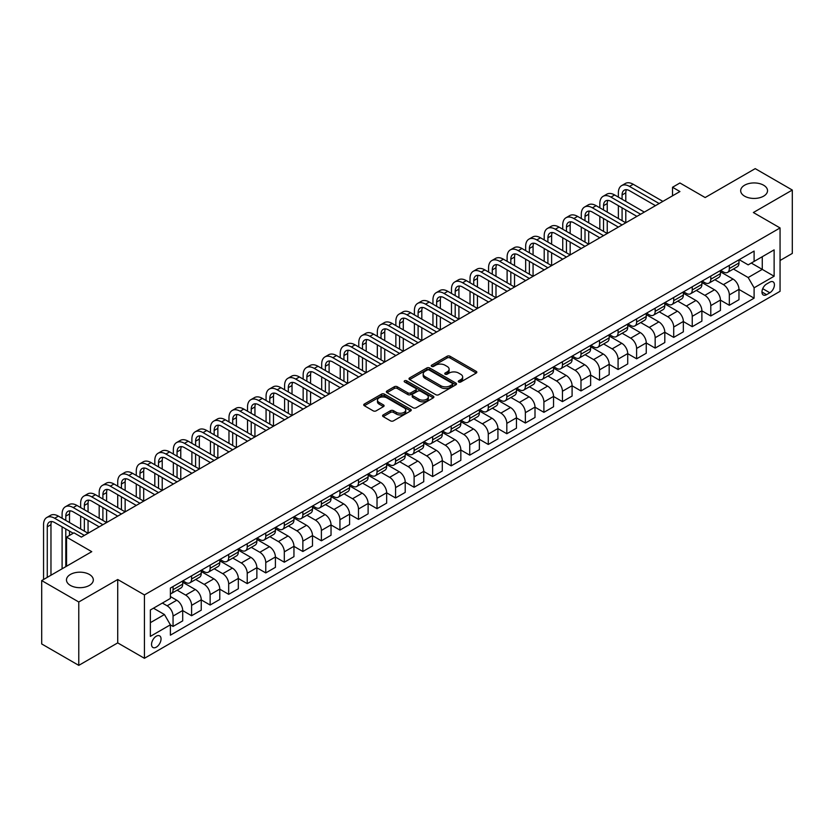 <?xml version="1.0" encoding="UTF-8"?>
<svg xmlns="http://www.w3.org/2000/svg" width="834" height="834" viewBox="0 0 834 834"><rect width="100%" height="100%" fill="white"/><g stroke="black" fill="none" stroke-linecap="round" stroke-linejoin="round"><path stroke-width="1.25" d="M458.721 381.993A1.439 0.834 0 0 0 460.764 381.993L476.235 373.069A2.064 1.188 0 0 0 476.839 372.225A2.064 1.188 0 0 0 476.235 371.38L450.026 356.254A2.064 1.188 0 0 0 447.118 356.254L431.647 365.188A1.439 0.834 0 0 0 431.22 365.772A1.439 0.834 0 0 0 431.647 366.355A1.439 0.834 0 0 0 433.68 366.355L435.682 365.209A6.589 3.805 0 0 1 445.002 365.209L447.191 366.47A6.589 3.805 0 0 1 449.119 369.16A6.589 3.805 0 0 1 447.191 371.849L445.179 373.007A1.439 0.834 0 0 0 444.762 373.59A1.439 0.834 0 0 0 445.179 374.174A1.439 0.834 0 0 0 447.222 374.174L449.224 373.027A6.589 3.805 0 0 1 458.544 373.027L460.722 374.278A6.589 3.805 0 0 1 462.661 376.978A6.589 3.805 0 0 1 460.722 379.668L458.721 380.815A1.439 0.834 0 0 0 458.304 381.409A1.439 0.834 0 0 0 458.721 381.993L458.721 380.815M89.394 574.459A13.427 7.756 0 0 0 74.758 572.77A13.427 7.756 0 0 0 66.47 579.932A13.427 7.756 0 0 0 70.4 585.416A13.427 7.756 0 0 0 85.037 587.094A13.427 7.756 0 0 0 93.325 579.932A13.427 7.756 0 0 0 89.394 574.459M763.6 185.211A13.427 7.756 0 0 0 748.963 183.522A13.427 7.756 0 0 0 740.675 190.684A13.427 7.756 0 0 0 744.606 196.167A13.427 7.756 0 0 0 759.242 197.846A13.427 7.756 0 0 0 767.53 190.684A13.427 7.756 0 0 0 763.6 185.211M156.292 647.163A6.714 3.878 120 0 0 160.681 641.252A6.714 3.878 120 0 0 159.648 635.873A6.714 3.878 120 0 0 156.292 636.206A6.714 3.878 120 0 0 151.903 642.117A6.714 3.878 120 0 0 152.935 647.497A6.714 3.878 120 0 0 156.292 647.163M383.192 414.925A2.064 1.188 0 0 0 382.587 415.77A2.064 1.188 0 0 0 383.192 416.614L390.541 420.857A2.064 1.188 0 0 0 393.46 420.857L410.641 410.933A2.064 1.188 0 0 0 411.245 410.099A2.064 1.188 0 0 0 410.641 409.254L384.432 394.128A2.064 1.188 0 0 0 381.513 394.128L364.333 404.042A2.064 1.188 0 0 0 363.728 404.886A2.064 1.188 0 0 0 364.333 405.72L373.215 410.849A2.064 1.188 0 0 0 376.134 410.849L383.484 406.606A2.064 1.188 0 0 0 384.088 405.762A2.064 1.188 0 0 0 383.484 404.928L379.074 402.384A5.504 3.18 0 0 1 377.468 400.132A5.504 3.18 0 0 1 380.867 397.192A5.504 3.18 0 0 1 386.872 397.881L404.125 407.847A5.504 3.18 0 0 1 405.741 410.099A5.504 3.18 0 0 1 402.332 413.028A5.504 3.18 0 0 1 396.338 412.34L393.46 410.682A2.064 1.188 0 0 0 390.541 410.682L383.192 414.925L383.192 416.614M780.061 260.489L792.3 253.421L792.3 190.048L755.218 168.635L705.147 197.543L679.929 182.98L672.517 187.264L679.929 191.539L81.378 537.117L73.965 532.832L66.543 537.117L66.543 566.234M78.782 601.992L78.782 665.365L117.719 642.889L117.719 579.505L78.782 601.992L41.7 580.579L91.761 551.67L66.543 537.117M117.719 579.505L144.428 594.923L780.061 227.943L780.061 291.316L144.428 658.297L144.428 594.923M792.3 190.048L753.363 212.524L780.061 227.943M435.828 394.711A2.064 1.188 0 0 0 438.736 394.711L455.927 384.787A2.064 1.188 0 0 0 456.521 383.953A2.064 1.188 0 0 0 455.927 383.108L429.719 367.982A2.064 1.188 0 0 0 426.799 367.982L409.619 377.896A2.064 1.188 0 0 0 409.014 378.74A2.064 1.188 0 0 0 409.619 379.574L435.828 394.711M405.168 382.306A1.439 0.834 0 0 1 406.638 382.514L433.253 397.881L416.103 407.784A2.064 1.188 0 0 1 413.184 407.784L386.976 392.647L386.976 390.969A2.064 1.188 0 0 0 386.371 391.813A2.064 1.188 0 0 0 386.976 392.647M386.976 390.969L394.336 386.726A2.064 1.188 0 0 1 397.245 386.726L407.868 392.866A2.064 1.188 0 0 0 410.787 392.866L415.666 390.041A2.064 1.188 0 0 0 416.27 389.207A2.064 1.188 0 0 0 415.666 388.363L404.594 381.972A1.439 0.834 0 0 1 404.177 381.388A1.439 0.834 0 0 1 405.063 380.617A1.439 0.834 0 0 1 406.638 380.794L433.284 396.181A2.064 1.188 0 0 1 433.888 397.026A2.064 1.188 0 0 1 433.284 397.86L433.284 396.181M78.782 665.365L41.7 643.952L41.7 580.579M769.824 282.153L766.561 284.04A6.505 3.753 120 0 0 762.318 289.773A6.505 3.753 120 0 0 763.308 294.986A6.505 3.753 120 0 0 766.561 294.663L769.824 292.776A6.505 3.753 120 0 0 774.077 287.042A6.505 3.753 120 0 0 773.076 281.829A6.505 3.753 120 0 0 769.824 282.153M739.195 259.676L748.171 264.858L754.103 261.428L754.103 251.065L170.386 588.074L170.386 598.437L150.36 609.998L150.36 636.373L170.386 624.812L170.386 635.174L754.103 298.165L754.103 287.803L748.171 277.534L733.42 269.017M754.103 261.428L774.129 249.866L774.129 276.242L754.103 287.803M117.719 642.889L144.428 658.297M672.517 187.264L672.517 195.823M751.288 263.054L762.266 269.392L762.266 256.716L774.129 249.866M748.171 277.534L762.266 269.392L774.129 276.242M150.36 622.675L164.454 614.533L153.477 608.194M170.386 624.895L173.055 626.438L173.055 616.076A8.392 4.848 -120 0 0 167.123 605.797L162.369 603.055M173.055 626.438L182.698 620.871L182.698 610.509A8.392 4.848 -120 0 0 176.766 600.23L170.386 596.55M182.698 610.592L191.601 615.732L191.601 605.369A8.392 4.848 -120 0 0 185.659 595.09L177.142 590.18M191.601 615.732L201.244 610.165L201.244 599.802A8.392 4.848 -120 0 0 195.302 589.523L182.698 582.247M201.244 599.896L210.137 605.025L210.137 594.663A8.392 4.848 -120 0 0 204.205 584.394L195.688 579.474M210.137 605.025L219.78 599.458L219.78 589.096A8.392 4.848 -120 0 0 213.848 578.827L201.244 571.54M219.78 589.19L228.683 594.329L228.683 583.967A8.392 4.848 -120 0 0 222.751 573.688L214.234 568.767M228.683 594.329L238.326 588.762L238.326 578.4A8.392 4.848 -120 0 0 232.394 568.121L219.78 560.834M238.326 578.483L247.229 583.623L247.229 573.26A8.392 4.848 -120 0 0 241.287 562.981L232.769 558.061M247.229 583.623L256.872 578.056L256.872 567.693A8.392 4.848 -120 0 0 250.93 557.414L238.326 550.138M256.872 567.777L265.765 572.916L265.765 562.554A8.392 4.848 -120 0 0 259.833 552.275L251.315 547.354M265.765 572.916L275.408 567.349L275.408 556.987A8.392 4.848 -120 0 0 269.476 546.708L256.872 539.431M275.408 557.07L284.311 562.21L284.311 551.847A8.392 4.848 -120 0 0 278.379 541.568L269.862 536.648M284.311 562.21L293.954 556.643L293.954 546.28A8.392 4.848 -120 0 0 288.022 536.001L275.408 528.725M293.954 546.364L302.857 551.503L302.857 541.141A8.392 4.848 -120 0 0 296.914 530.862L288.397 525.941M302.857 551.503L312.489 545.936L312.489 535.574A8.392 4.848 -120 0 0 306.558 525.295L293.954 518.018M312.489 535.657L321.392 540.797L321.392 530.434A8.392 4.848 -120 0 0 315.461 520.155L306.943 515.235M321.392 540.797L331.035 535.23L331.035 524.867A8.392 4.848 -120 0 0 325.104 514.588L312.489 507.312M331.035 524.951L339.938 530.09L339.938 519.728A8.392 4.848 -120 0 0 334.007 509.449L325.489 504.528M339.938 530.09L349.582 524.523L349.582 514.161A8.392 4.848 -120 0 0 343.65 503.882L331.035 496.605M349.582 514.244L358.484 519.384L358.484 509.021A8.392 4.848 -120 0 0 352.542 498.742L344.025 493.832M358.484 519.384L368.117 513.817L368.117 503.455A8.392 4.848 -120 0 0 362.185 493.175L349.582 485.899M368.117 503.538L377.02 508.677L377.02 498.315A8.392 4.848 -120 0 0 371.088 488.046L362.571 483.126M377.02 508.677L386.663 503.111L386.663 492.748A8.392 4.848 -120 0 0 380.731 482.479L368.117 475.192M386.663 492.842L395.566 497.971L395.566 487.609A8.392 4.848 -120 0 0 389.634 477.34L381.107 472.419M395.566 497.971L405.209 492.414L405.209 482.042A8.392 4.848 -120 0 0 399.277 471.773L386.663 464.486M405.209 482.135L414.112 487.275L414.112 476.912A8.392 4.848 -120 0 0 408.17 466.633L399.653 461.713M414.112 487.275L423.745 481.708L423.745 471.346A8.392 4.848 -120 0 0 417.813 461.066L405.209 453.779M423.745 471.429L432.648 476.568L432.648 466.206A8.392 4.848 -120 0 0 426.716 455.927L418.199 451.006M432.648 476.568L442.291 471.002L442.291 460.639A8.392 4.848 -120 0 0 436.359 450.36L423.745 443.083M442.291 460.722L451.194 465.862L451.194 455.5A8.392 4.848 -120 0 0 445.262 445.22L436.735 440.3M451.194 465.862L460.837 460.295L460.837 449.933A8.392 4.848 -120 0 0 454.905 439.654L442.291 432.377M460.837 450.016L469.73 455.156L469.73 444.793A8.392 4.848 -120 0 0 463.798 434.514L455.281 429.593M469.73 455.156L479.373 449.589L479.373 439.226A8.392 4.848 -120 0 0 473.441 428.947L460.837 421.67M479.373 439.309L488.276 444.449L488.276 434.087A8.392 4.848 -120 0 0 482.344 423.808L473.827 418.887M488.276 444.449L497.919 438.882L497.919 428.52A8.392 4.848 -120 0 0 491.987 418.241L479.373 410.964M497.919 428.603L506.822 433.743L506.822 423.38A8.392 4.848 -120 0 0 500.89 413.101L492.362 408.18M506.822 433.743L516.465 428.176L516.465 417.813A8.392 4.848 -120 0 0 510.533 407.534L497.919 400.257M516.465 417.897L525.357 423.036L525.357 412.674A8.392 4.848 -120 0 0 519.426 402.395L510.908 397.484M525.357 423.036L535.001 417.469L535.001 407.107A8.392 4.848 -120 0 0 529.069 396.828L516.465 389.551M535.001 407.19L543.904 412.33L543.904 401.967A8.392 4.848 -120 0 0 537.972 391.688L529.454 386.778M543.904 412.33L553.547 406.763L553.547 396.4A8.392 4.848 -120 0 0 547.615 386.121L535.001 378.844M553.547 396.484L562.45 401.623L562.45 391.261A8.392 4.848 -120 0 0 556.518 380.992L547.99 376.071M562.45 401.623L572.093 396.056L572.093 385.694A8.392 4.848 -120 0 0 566.161 375.425L553.547 368.138M572.093 385.788L580.985 390.927L580.985 380.554A8.392 4.848 -120 0 0 575.053 370.286L566.536 365.365M580.985 390.927L590.628 385.36L590.628 374.987A8.392 4.848 -120 0 0 584.697 364.719L572.093 357.432M590.628 375.081L599.531 380.221L599.531 369.858A8.392 4.848 -120 0 0 593.599 359.579L585.082 354.659M599.531 380.221L609.174 374.654L609.174 364.291A8.392 4.848 -120 0 0 603.243 354.012L590.628 346.725M609.174 364.375L618.077 369.514L618.077 359.152A8.392 4.848 -120 0 0 612.146 348.873L603.618 343.952M618.077 369.514L627.721 363.947L627.721 353.585A8.392 4.848 -120 0 0 621.778 343.306L609.174 336.029M627.721 353.668L636.613 358.808L636.613 348.445A8.392 4.848 -120 0 0 630.681 338.166L622.164 333.246M636.613 358.808L646.256 353.241L646.256 342.878A8.392 4.848 -120 0 0 640.324 332.599L627.721 325.323M646.256 342.962L655.159 348.101L655.159 337.739A8.392 4.848 -120 0 0 649.227 327.46L640.71 322.539M655.159 348.101L664.802 342.534L664.802 332.172A8.392 4.848 -120 0 0 658.87 321.893L646.256 314.616M664.802 332.255L673.705 337.395L673.705 327.032A8.392 4.848 -120 0 0 667.773 316.753L659.246 311.833M673.705 337.395L683.348 331.828L683.348 321.465A8.392 4.848 -120 0 0 677.406 311.186L664.802 303.91M683.348 321.549L692.241 326.688L692.241 316.326A8.392 4.848 -120 0 0 686.309 306.047L677.792 301.126M692.241 326.688L701.884 321.121L701.884 310.759A8.392 4.848 -120 0 0 695.952 300.48L683.348 293.203M701.884 310.842L710.787 315.982L710.787 305.619A8.392 4.848 -120 0 0 704.855 295.34L696.338 290.43M710.787 315.982L720.43 310.415L720.43 300.052A8.392 4.848 -120 0 0 714.498 289.773L701.884 282.497M720.43 300.136L729.333 305.275L729.333 294.913A8.392 4.848 -120 0 0 723.401 284.634L714.874 279.724M729.333 305.275L738.976 299.708L738.976 289.346A8.392 4.848 -120 0 0 733.034 279.067L720.43 271.79M720.649 270.383L723.401 271.967A8.392 4.848 -120 0 0 727.592 272.374A8.392 4.848 -120 0 0 729.333 268.538L729.333 265.368M702.113 281.079L704.855 282.663A8.392 4.848 -120 0 0 709.046 283.08A8.392 4.848 -120 0 0 710.787 279.244L710.787 276.075M683.567 291.785L686.309 293.37A8.392 4.848 -120 0 0 690.51 293.787A8.392 4.848 -120 0 0 692.241 289.951L692.241 286.781M665.021 302.492L667.773 304.076A8.392 4.848 -120 0 0 671.964 304.493A8.392 4.848 -120 0 0 673.705 300.657L673.705 297.488M646.486 313.198L649.227 314.783A8.392 4.848 -120 0 0 653.418 315.2A8.392 4.848 -120 0 0 655.159 311.363L655.159 308.194M627.939 323.905L630.681 325.489A8.392 4.848 -120 0 0 634.882 325.906A8.392 4.848 -120 0 0 636.613 322.06L636.613 318.89M609.393 334.611L612.146 336.196A8.392 4.848 -120 0 0 616.336 336.613A8.392 4.848 -120 0 0 618.077 332.766L618.077 329.597M590.858 345.318L593.599 346.902A8.392 4.848 -120 0 0 597.79 347.319A8.392 4.848 -120 0 0 599.531 343.472L599.531 340.303M572.312 356.024L575.053 357.609A8.392 4.848 -120 0 0 579.255 358.026A8.392 4.848 -120 0 0 580.985 354.179L580.985 351.01M553.766 366.731L556.518 368.315A8.392 4.848 -120 0 0 560.709 368.732A8.392 4.848 -120 0 0 562.45 364.885L562.45 361.716M535.23 377.437L537.972 379.022A8.392 4.848 -120 0 0 542.163 379.428A8.392 4.848 -120 0 0 543.904 375.592L543.904 372.423M516.684 388.133L519.426 389.718A8.392 4.848 -120 0 0 523.627 390.135A8.392 4.848 -120 0 0 525.357 386.298L525.357 383.129M498.138 398.84L500.89 400.424A8.392 4.848 -120 0 0 505.081 400.841A8.392 4.848 -120 0 0 506.822 397.005L506.822 393.836M479.602 409.546L482.344 411.131A8.392 4.848 -120 0 0 486.535 411.548A8.392 4.848 -120 0 0 488.276 407.711L488.276 404.542M461.056 420.253L463.798 421.837A8.392 4.848 -120 0 0 467.999 422.254A8.392 4.848 -120 0 0 469.73 418.418L469.73 415.249M442.51 430.959L445.262 432.544A8.392 4.848 -120 0 0 449.453 432.961A8.392 4.848 -120 0 0 451.194 429.114L451.194 425.945M423.974 441.666L426.716 443.25A8.392 4.848 -120 0 0 430.907 443.667A8.392 4.848 -120 0 0 432.648 439.82L432.648 436.651M405.428 452.372L408.17 453.957A8.392 4.848 -120 0 0 412.371 454.374A8.392 4.848 -120 0 0 414.112 450.527L414.112 447.358M386.882 463.078L389.634 464.663A8.392 4.848 -120 0 0 393.825 465.08A8.392 4.848 -120 0 0 395.566 461.233L395.566 458.064M368.347 473.785L371.088 475.37A8.392 4.848 -120 0 0 375.29 475.787A8.392 4.848 -120 0 0 377.02 471.94L377.02 468.771M349.8 484.491L352.542 486.076A8.392 4.848 -120 0 0 356.743 486.483A8.392 4.848 -120 0 0 358.484 482.646L358.484 479.477M331.254 495.188L334.007 496.772A8.392 4.848 -120 0 0 338.197 497.189A8.392 4.848 -120 0 0 339.938 493.353L339.938 490.183M312.719 505.894L315.461 507.479A8.392 4.848 -120 0 0 319.662 507.896A8.392 4.848 -120 0 0 321.392 504.059L321.392 500.89M294.173 516.6L296.914 518.185A8.392 4.848 -120 0 0 301.116 518.602A8.392 4.848 -120 0 0 302.857 514.766L302.857 511.596M275.637 527.307L278.379 528.892A8.392 4.848 -120 0 0 282.57 529.309A8.392 4.848 -120 0 0 284.311 525.472L284.311 522.303M257.091 538.013L259.833 539.598A8.392 4.848 -120 0 0 264.034 540.015A8.392 4.848 -120 0 0 265.765 536.168L265.765 532.999M238.545 548.72L241.287 550.304A8.392 4.848 -120 0 0 245.488 550.721A8.392 4.848 -120 0 0 247.229 546.875L247.229 543.705M220.009 559.426L222.751 561.011A8.392 4.848 -120 0 0 226.942 561.428A8.392 4.848 -120 0 0 228.683 557.581L228.683 554.412M201.463 570.133L204.205 571.717A8.392 4.848 -120 0 0 208.406 572.134A8.392 4.848 -120 0 0 210.137 568.288L210.137 565.118M182.917 580.839L185.659 582.424A8.392 4.848 -120 0 0 189.86 582.83A8.392 4.848 -120 0 0 191.601 578.994L191.601 575.825M738.976 289.44L754.103 298.165M727.592 272.374L737.235 266.807A8.392 4.848 -120 0 0 738.976 262.971L738.976 259.801M709.046 283.08L718.689 277.513A8.392 4.848 -120 0 0 720.43 273.677L720.43 270.508M690.51 293.787L700.153 288.22A8.392 4.848 -120 0 0 701.884 284.384L701.884 281.214M671.964 304.493L681.607 298.926A8.392 4.848 -120 0 0 683.348 295.09L683.348 291.921M653.418 315.2L663.061 309.633A8.392 4.848 -120 0 0 664.802 305.797L664.802 302.627M634.882 325.906L644.526 320.339A8.392 4.848 -120 0 0 646.256 316.493L646.256 313.323M616.336 336.613L625.98 331.046A8.392 4.848 -120 0 0 627.721 327.199L627.721 324.03M597.79 347.319L607.433 341.752A8.392 4.848 -120 0 0 609.174 337.906L609.174 334.736M579.255 358.026L588.898 352.459A8.392 4.848 -120 0 0 590.628 348.612L590.628 345.443M560.709 368.732L570.352 363.165A8.392 4.848 -120 0 0 572.093 359.318L572.093 356.149M542.163 379.428L551.806 373.861A8.392 4.848 -120 0 0 553.547 370.025L553.547 366.856M523.627 390.135L533.27 384.568A8.392 4.848 -120 0 0 535.001 380.731L535.001 377.562M505.081 400.841L514.724 395.274A8.392 4.848 -120 0 0 516.465 391.438L516.465 388.269M486.535 411.548L496.178 405.981A8.392 4.848 -120 0 0 497.919 402.144L497.919 398.975M467.999 422.254L477.642 416.687A8.392 4.848 -120 0 0 479.373 412.851L479.373 409.682M449.453 432.961L459.096 427.394A8.392 4.848 -120 0 0 460.837 423.547L460.837 420.378M430.907 443.667L440.55 438.1A8.392 4.848 -120 0 0 442.291 434.253L442.291 431.084M412.371 454.374L422.014 448.807A8.392 4.848 -120 0 0 423.745 444.96L423.745 441.791M393.825 465.08L403.468 459.513A8.392 4.848 -120 0 0 405.209 455.666L405.209 452.497M375.29 475.787L384.922 470.22A8.392 4.848 -120 0 0 386.663 466.373L386.663 463.204M356.743 486.483L366.387 480.916A8.392 4.848 -120 0 0 368.117 477.079L368.117 473.91M338.197 497.189L347.841 491.622A8.392 4.848 -120 0 0 349.582 487.786L349.582 484.617M319.662 507.896L329.294 502.329A8.392 4.848 -120 0 0 331.035 498.492L331.035 495.323M301.116 518.602L310.759 513.035A8.392 4.848 -120 0 0 312.489 509.199L312.489 506.029M282.57 529.309L292.213 523.742A8.392 4.848 -120 0 0 293.954 519.905L293.954 516.736M264.034 540.015L273.667 534.448A8.392 4.848 -120 0 0 275.408 530.601L275.408 527.432M245.488 550.721L255.131 545.155A8.392 4.848 -120 0 0 256.872 541.308L256.872 538.139M226.942 561.428L236.585 555.861A8.392 4.848 -120 0 0 238.326 552.014L238.326 548.845M208.406 572.134L218.049 566.567A8.392 4.848 -120 0 0 219.78 562.721L219.78 559.551M189.86 582.83L199.503 577.264A8.392 4.848 -120 0 0 201.244 573.427L201.244 570.258M170.386 593.881A8.392 4.848 -120 0 0 171.314 593.537L180.957 587.97A8.392 4.848 -120 0 0 182.698 584.134L182.698 580.964M171.314 593.537A8.392 4.848 -120 0 0 173.055 589.701L173.055 586.531M164.454 614.533L170.386 624.812M459.305 382.201L460.722 381.378A6.589 3.805 0 0 0 462.661 378.688L462.661 376.978M449.119 369.16L449.119 370.869A6.589 3.805 0 0 1 447.191 373.559L445.763 374.383M476.235 371.38L476.235 373.069L450.026 357.963A2.064 1.188 0 0 0 447.118 357.963L432.221 366.564M455.896 384.808L429.719 369.691A2.064 1.188 0 0 0 426.799 369.691L409.65 379.595M452.278 384.537A1.439 0.834 0 0 0 452.706 383.953A1.439 0.834 0 0 0 452.278 383.359L429.281 370.077A1.439 0.834 0 0 0 427.237 370.077L425.132 371.297A6.589 3.805 0 0 0 423.192 373.986A6.589 3.805 0 0 0 425.132 376.676L440.852 385.756A6.589 3.805 0 0 0 450.172 385.756L452.278 384.537L452.278 386.257A1.439 0.834 0 0 0 452.706 385.662L452.706 383.953M423.192 373.986L423.192 375.707A6.589 3.805 0 0 0 425.132 378.396L425.132 376.676M452.278 386.257L450.172 387.466A6.589 3.805 0 0 1 440.852 387.466L425.132 378.396M387.007 392.668L394.336 388.435L394.336 386.726M416.27 389.207L416.27 390.917A2.064 1.188 0 0 1 415.666 391.761L410.787 394.576A2.064 1.188 0 0 1 407.868 394.576L397.245 388.435A2.064 1.188 0 0 0 394.336 388.435M418.897 399.225A5.504 3.18 0 0 0 424.902 399.924A5.504 3.18 0 0 0 428.301 396.984A5.504 3.18 0 0 0 426.695 394.732L420.617 391.219A2.064 1.188 0 0 0 417.698 391.219L412.82 394.034A2.064 1.188 0 0 0 412.215 394.878A2.064 1.188 0 0 0 412.82 395.723L418.897 399.225L418.897 400.946A5.504 3.18 0 0 0 424.902 401.634A5.504 3.18 0 0 0 428.301 398.694L428.301 396.984M412.215 394.878L412.215 396.588A2.064 1.188 0 0 0 412.82 397.432L412.82 395.723M418.897 400.946L412.82 397.432M405.741 410.099L405.741 411.808A5.504 3.18 0 0 1 402.332 414.748A5.504 3.18 0 0 1 396.338 414.06L393.46 412.392A2.064 1.188 0 0 0 390.541 412.392L383.223 416.625M377.468 400.132L377.468 401.842A5.504 3.18 0 0 0 379.074 404.094L379.074 402.384M383.452 406.627L379.074 404.094M410.609 410.953L384.432 395.837A2.064 1.188 0 0 0 381.513 395.837L364.364 405.741L364.333 404.042M618.369 197.105L618.369 192.831A15.731 9.08 60 0 1 621.632 185.628L625.344 183.48A15.731 9.08 60 0 1 633.204 184.262L662.874 201.39M621.632 185.628A15.731 9.08 60 0 1 629.493 186.409L659.162 203.538M655.461 205.675L629.493 190.684A10.488 6.057 -120 0 0 624.249 190.173A10.488 6.057 -120 0 0 622.081 194.968L622.081 199.253M626.449 189.683A10.488 6.057 -120 0 0 625.792 192.831L625.792 201.39M622.081 207.812L622.081 220.666M625.792 209.959L625.792 222.803L596.122 205.675L592.411 207.812L622.081 224.94M618.369 218.518L618.369 205.675M599.834 207.812L599.834 203.538A15.731 9.08 60 0 1 603.086 196.334L606.798 194.186A15.731 9.08 60 0 1 614.658 194.968L644.328 212.097M603.086 196.334A15.731 9.08 60 0 1 610.957 197.105L640.627 214.244M636.915 216.381L610.957 201.39A10.488 6.057 -120 0 0 605.713 200.869A10.488 6.057 -120 0 0 603.535 205.675L603.535 209.959M607.903 200.389A10.488 6.057 -120 0 0 607.246 203.538L607.246 212.097M603.535 218.518L603.535 231.372M607.246 220.666L607.246 233.51L577.576 216.381L573.865 218.518L603.535 235.647M599.834 229.225L599.834 216.381M618.369 227.088L592.411 212.097A10.488 6.057 -120 0 0 587.167 211.575A10.488 6.057 -120 0 0 584.999 216.381L584.999 220.666M589.357 211.096A10.488 6.057 -120 0 0 588.7 214.244L588.7 222.803M584.999 229.225L584.999 242.068M588.7 231.372L588.7 244.216L559.041 227.088L555.329 229.225L584.999 246.353M581.288 239.931L581.288 227.088M581.288 218.518L581.288 214.244A15.731 9.08 60 0 1 584.54 207.04A15.731 9.08 60 0 1 592.411 207.812M584.54 207.04L588.251 204.893A15.731 9.08 60 0 1 596.122 205.675M599.834 237.794L573.865 222.803A10.488 6.057 -120 0 0 568.621 222.282A10.488 6.057 -120 0 0 566.453 227.088L566.453 231.372M570.821 221.802A10.488 6.057 -120 0 0 570.164 224.94L570.164 233.51M566.453 239.931L566.453 252.775M570.164 242.068L570.164 254.923L540.495 237.794L536.783 239.931L566.453 257.06M562.741 250.638L562.741 237.794M562.741 229.225L562.741 224.94A15.731 9.08 60 0 1 566.005 217.747A15.731 9.08 60 0 1 573.865 218.518M566.005 217.747L569.716 215.599A15.731 9.08 60 0 1 577.576 216.381M581.288 248.501L555.329 233.51A10.488 6.057 -120 0 0 550.086 232.988A10.488 6.057 -120 0 0 547.907 237.794L547.907 242.068M552.275 232.509A10.488 6.057 -120 0 0 551.618 235.647L551.618 244.216M547.907 250.638L547.907 263.481M551.618 252.775L551.618 265.629L521.948 248.501L518.237 250.638L547.907 267.766M544.206 261.344L544.206 248.501M544.206 239.931L544.206 235.647A15.731 9.08 60 0 1 547.458 228.443A15.731 9.08 60 0 1 555.329 229.225M547.458 228.443L551.17 226.306A15.731 9.08 60 0 1 559.041 227.088M562.741 259.197L536.783 244.216A10.488 6.057 -120 0 0 531.539 243.695A10.488 6.057 -120 0 0 529.371 248.501L529.371 252.775M533.729 243.215A10.488 6.057 -120 0 0 533.072 246.353L533.072 254.923M529.371 261.344L529.371 274.188M533.072 263.481L533.072 276.335L503.413 259.197L499.702 261.344L529.371 278.473M525.66 272.051L525.66 259.207M525.66 250.638L525.66 246.353A15.731 9.08 60 0 1 528.923 239.149A15.731 9.08 60 0 1 536.783 239.931M528.923 239.149L532.624 237.012A15.731 9.08 60 0 1 540.495 237.794M544.206 269.903L518.237 254.923A10.488 6.057 -120 0 0 512.993 254.401A10.488 6.057 -120 0 0 510.825 259.207L510.825 263.481M515.193 253.911A10.488 6.057 -120 0 0 514.536 257.06L514.536 265.629M510.825 272.051L510.825 284.894M514.536 274.188L514.536 287.032L484.867 269.903L481.155 272.051L510.825 289.179M507.114 282.757L507.114 269.903M507.114 261.344L507.114 257.06A15.731 9.08 60 0 1 510.377 249.856A15.731 9.08 60 0 1 518.237 250.638M510.377 249.856L514.088 247.719A15.731 9.08 60 0 1 521.948 248.501M525.66 280.61L499.702 265.629A10.488 6.057 -120 0 0 494.458 265.108A10.488 6.057 -120 0 0 492.279 269.903L492.279 274.188M496.647 264.618A10.488 6.057 -120 0 0 495.99 267.766L495.99 276.335M492.279 282.757L492.279 295.601M495.99 284.894L495.99 297.738L466.321 280.61L462.609 282.757L492.279 299.886M488.578 293.464L488.578 280.61M488.578 272.051L488.578 267.766A15.731 9.08 60 0 1 491.831 260.562A15.731 9.08 60 0 1 499.702 261.344M491.831 260.562L495.542 258.425A15.731 9.08 60 0 1 503.413 259.197M507.114 291.316L481.155 276.335A10.488 6.057 -120 0 0 475.912 275.814A10.488 6.057 -120 0 0 473.743 280.61L473.743 284.894M478.101 275.324A10.488 6.057 -120 0 0 477.444 278.473L477.444 287.032M473.743 293.464L473.743 306.307M477.444 295.601L477.444 308.444L447.785 291.316L444.074 293.464L473.743 310.592M470.032 304.16L470.032 291.316M470.032 282.757L470.032 278.473A15.731 9.08 60 0 1 473.295 271.269A15.731 9.08 60 0 1 481.155 272.051M473.295 271.269L476.996 269.132A15.731 9.08 60 0 1 484.867 269.903M488.578 302.023L462.609 287.032A10.488 6.057 -120 0 0 457.366 286.521A10.488 6.057 -120 0 0 455.197 291.316L455.197 295.601M459.565 286.031A10.488 6.057 -120 0 0 458.909 289.179L458.909 297.738M455.197 304.16L455.197 317.014M458.909 306.307L458.909 319.151L429.239 302.023L425.528 304.16L455.197 321.288M451.486 314.866L451.486 302.023M451.486 293.464L451.486 289.179A15.731 9.08 60 0 1 454.749 281.975A15.731 9.08 60 0 1 462.609 282.757M454.749 281.975L458.46 279.838A15.731 9.08 60 0 1 466.321 280.61M470.032 312.729L444.074 297.738A10.488 6.057 -120 0 0 438.83 297.227A10.488 6.057 -120 0 0 436.651 302.023L436.651 306.307M441.019 296.737A10.488 6.057 -120 0 0 440.362 299.886L440.362 308.444M436.651 314.866L436.651 327.72M440.362 317.014L440.362 329.857L410.693 312.729L406.992 314.866L436.651 331.995M432.95 325.573L432.95 312.729M432.95 304.16L432.95 299.886A15.731 9.08 60 0 1 436.203 292.682A15.731 9.08 60 0 1 444.074 293.464M436.203 292.682L439.914 290.534A15.731 9.08 60 0 1 447.785 291.316M451.486 323.436L425.528 308.444A10.488 6.057 -120 0 0 420.284 307.923A10.488 6.057 -120 0 0 418.115 312.729L418.115 317.014M422.473 307.444A10.488 6.057 -120 0 0 421.816 310.592L421.816 319.151M418.115 325.573L418.115 338.427M421.816 327.72L421.816 340.564L392.157 323.436L388.446 325.573L418.115 342.701M414.404 336.279L414.404 323.436M414.404 314.866L414.404 310.592A15.731 9.08 60 0 1 417.667 303.388A15.731 9.08 60 0 1 425.528 304.16M417.667 303.388L421.368 301.241A15.731 9.08 60 0 1 429.239 302.023M432.95 334.142L406.992 319.151A10.488 6.057 -120 0 0 401.738 318.63A10.488 6.057 -120 0 0 399.569 323.436L399.569 327.72M403.937 318.15A10.488 6.057 -120 0 0 403.281 321.298L403.281 329.857M399.569 336.279L399.569 349.123M403.281 338.427L403.281 351.27L373.611 334.142L369.9 336.279L399.569 353.407M395.858 346.986L395.858 334.142M395.858 325.573L395.858 321.298A15.731 9.08 60 0 1 399.121 314.095A15.731 9.08 60 0 1 406.992 314.866M399.121 314.095L402.832 311.947A15.731 9.08 60 0 1 410.693 312.729M414.404 344.849L388.446 329.857A10.488 6.057 -120 0 0 383.202 329.336A10.488 6.057 -120 0 0 381.023 334.142L381.023 338.427M385.391 328.857A10.488 6.057 -120 0 0 384.735 331.995L384.735 340.564M381.023 346.986L381.023 359.829M384.735 349.123L384.735 361.977L355.065 344.849L351.364 346.986L381.023 364.114M377.322 357.692L377.322 344.849M377.322 336.279L377.322 331.995A15.731 9.08 60 0 1 380.575 324.801A15.731 9.08 60 0 1 388.446 325.573M380.575 324.801L384.286 322.654A15.731 9.08 60 0 1 392.157 323.436M395.858 355.555L369.9 340.564A10.488 6.057 -120 0 0 364.656 340.043A10.488 6.057 -120 0 0 362.488 344.849L362.488 349.123M366.845 339.563A10.488 6.057 -120 0 0 366.189 342.701L366.189 351.27M362.488 357.692L362.488 370.536M366.189 359.829L366.189 372.683L336.529 355.555L332.818 357.692L362.488 374.82M358.776 368.399L358.776 355.555M358.776 346.986L358.776 342.701A15.731 9.08 60 0 1 362.039 335.497A15.731 9.08 60 0 1 369.9 336.279M362.039 335.497L365.74 333.36A15.731 9.08 60 0 1 373.611 334.142M377.322 366.251L351.364 351.27A10.488 6.057 -120 0 0 346.11 350.749A10.488 6.057 -120 0 0 343.942 355.555L343.942 359.829M348.31 350.27A10.488 6.057 -120 0 0 347.653 353.407L347.653 361.977M343.942 368.399L343.942 381.242M347.653 370.536L347.653 383.379L317.983 366.251L314.272 368.399L343.942 385.527M340.23 379.105L340.23 366.251M340.23 357.692L340.23 353.407A15.731 9.08 60 0 1 343.493 346.204A15.731 9.08 60 0 1 351.364 346.986M343.493 346.204L347.205 344.067A15.731 9.08 60 0 1 355.065 344.849M358.776 376.958L332.818 361.977A10.488 6.057 -120 0 0 327.574 361.456A10.488 6.057 -120 0 0 325.396 366.251L325.396 370.536M329.764 360.966A10.488 6.057 -120 0 0 329.107 364.114L329.107 372.683M325.396 379.105L325.396 391.949M329.107 381.242L329.107 394.086L299.437 376.958L295.736 379.105L325.396 396.233M321.695 389.812L321.695 376.958M321.695 368.399L321.695 364.114A15.731 9.08 60 0 1 324.947 356.91A15.731 9.08 60 0 1 332.818 357.692M324.947 356.91L328.659 354.773A15.731 9.08 60 0 1 336.529 355.555M340.23 387.664L314.272 372.683A10.488 6.057 -120 0 0 309.028 372.162A10.488 6.057 -120 0 0 306.86 376.958L306.86 381.242M311.228 371.672A10.488 6.057 -120 0 0 310.571 374.82L310.571 383.39M306.86 389.812L306.86 402.655M310.571 391.949L310.571 404.792L280.902 387.664L277.19 389.812L306.86 406.94M303.149 400.518L303.149 387.664M303.149 379.105L303.149 374.82A15.731 9.08 60 0 1 306.412 367.617A15.731 9.08 60 0 1 314.272 368.399M306.412 367.617L310.112 365.48A15.731 9.08 60 0 1 317.983 366.251M321.695 398.371L295.736 383.39A10.488 6.057 -120 0 0 290.493 382.869A10.488 6.057 -120 0 0 288.314 387.664L288.314 391.949M292.682 382.379A10.488 6.057 -120 0 0 292.025 385.527L292.025 394.086M288.314 400.518L288.314 413.362M292.025 402.655L292.025 415.499L262.356 398.371L258.644 400.518L288.314 417.646M284.603 411.214L284.603 398.371M284.603 389.812L284.603 385.527A15.731 9.08 60 0 1 287.866 378.323A15.731 9.08 60 0 1 295.736 379.105M287.866 378.323L291.577 376.186A15.731 9.08 60 0 1 299.437 376.958M303.149 409.077L277.19 394.086A10.488 6.057 -120 0 0 271.947 393.575A10.488 6.057 -120 0 0 269.768 398.371L269.768 402.655M274.136 393.085A10.488 6.057 -120 0 0 273.479 396.233L273.479 404.792M269.768 411.214L269.768 424.068M273.479 413.362L273.479 426.205L243.809 409.077L240.109 411.214L269.768 428.342M266.067 421.921L266.067 409.077M266.067 400.518L266.067 396.233A15.731 9.08 60 0 1 269.319 389.03A15.731 9.08 60 0 1 277.19 389.812M269.319 389.03L273.031 386.893A15.731 9.08 60 0 1 280.902 387.664M284.603 419.783L258.644 404.792A10.488 6.057 -120 0 0 253.4 404.271A10.488 6.057 -120 0 0 251.232 409.077L251.232 413.362M255.6 403.792A10.488 6.057 -120 0 0 254.943 406.94L254.943 415.499M251.232 421.921L251.232 434.775M254.943 424.068L254.943 436.912L225.274 419.783L221.563 421.921L251.232 439.049M247.521 432.627L247.521 419.783M247.521 411.214L247.521 406.94A15.731 9.08 60 0 1 250.784 399.736A15.731 9.08 60 0 1 258.644 400.518M250.784 399.736L254.485 397.589A15.731 9.08 60 0 1 262.356 398.371M266.067 430.49L240.109 415.499A10.488 6.057 -120 0 0 234.865 414.978A10.488 6.057 -120 0 0 232.686 419.783L232.686 424.068M237.054 414.498A10.488 6.057 -120 0 0 236.397 417.646L236.397 426.205M232.686 432.627L232.686 445.481M236.397 434.775L236.397 447.618L206.728 430.49L203.016 432.627L232.686 449.755M228.975 443.334L228.975 430.49M228.975 421.921L228.975 417.646A15.731 9.08 60 0 1 232.238 410.443A15.731 9.08 60 0 1 240.109 411.214M232.238 410.443L235.949 408.295A15.731 9.08 60 0 1 243.809 409.077M247.521 441.196L221.563 426.205A10.488 6.057 -120 0 0 216.319 425.684A10.488 6.057 -120 0 0 214.15 430.49L214.15 434.775M218.508 425.204A10.488 6.057 -120 0 0 217.851 428.342L217.851 436.912M214.15 443.334L214.15 456.177M217.851 445.481L217.851 458.325L188.182 441.196L184.481 443.334L214.14 460.462M210.439 454.04L210.439 441.196M210.439 432.627L210.439 428.342A15.731 9.08 60 0 1 213.692 421.149A15.731 9.08 60 0 1 221.563 421.921M213.692 421.149L217.403 419.002A15.731 9.08 60 0 1 225.274 419.783M228.975 451.903L203.016 436.912A10.488 6.057 -120 0 0 197.773 436.391A10.488 6.057 -120 0 0 195.604 441.196L195.604 445.481M199.972 435.911A10.488 6.057 -120 0 0 199.316 439.049L199.316 447.618M195.604 454.04L195.604 466.884M199.316 456.177L199.316 469.031L169.646 451.903L165.935 454.04L195.604 471.168M191.893 464.747L191.893 451.903M191.893 443.334L191.893 439.049A15.731 9.08 60 0 1 195.156 431.845A15.731 9.08 60 0 1 203.016 432.627M195.156 431.845L198.857 429.708A15.731 9.08 60 0 1 206.728 430.49M210.439 462.609L184.481 447.618A10.488 6.057 -120 0 0 179.237 447.097A10.488 6.057 -120 0 0 177.058 451.903L177.058 456.177M181.426 446.617A10.488 6.057 -120 0 0 180.769 449.755L180.769 458.325M177.058 464.747L177.058 477.59M180.769 466.884L180.769 479.738L151.1 462.609L147.389 464.747L177.058 481.875M173.347 475.453L173.347 462.609M173.347 454.04L173.347 449.755A15.731 9.08 60 0 1 176.61 442.552A15.731 9.08 60 0 1 184.481 443.334M176.61 442.552L180.321 440.415A15.731 9.08 60 0 1 188.182 441.196M191.893 473.305L165.935 458.325A10.488 6.057 -120 0 0 160.691 457.803A10.488 6.057 -120 0 0 158.523 462.609L158.523 466.884M162.88 457.324A10.488 6.057 -120 0 0 162.223 460.462L162.223 469.031M158.523 475.453L158.523 488.297M162.223 477.59L162.223 490.434L132.554 473.305L128.853 475.453L158.523 492.581M154.811 486.159L154.811 473.305M154.811 464.747L154.811 460.462A15.731 9.08 60 0 1 158.064 453.258A15.731 9.08 60 0 1 165.935 454.04M158.064 453.258L161.775 451.121A15.731 9.08 60 0 1 169.646 451.903M173.347 484.012L147.389 469.031A10.488 6.057 -120 0 0 142.145 468.51A10.488 6.057 -120 0 0 139.976 473.305L139.976 477.59M144.345 468.02A10.488 6.057 -120 0 0 143.688 471.168L143.688 479.738M139.976 486.159L139.976 499.003M143.688 488.297L143.688 501.14L114.018 484.012L110.307 486.159L139.976 503.288M136.265 496.866L136.265 484.012M136.265 475.453L136.265 471.168A15.731 9.08 60 0 1 139.528 463.965A15.731 9.08 60 0 1 147.389 464.747M139.528 463.965L143.229 461.827A15.731 9.08 60 0 1 151.1 462.609M154.811 494.718L128.853 479.738A10.488 6.057 -120 0 0 123.609 479.216A10.488 6.057 -120 0 0 121.43 484.012L121.43 488.297M125.798 478.726A10.488 6.057 -120 0 0 125.142 481.875L125.142 490.434M121.43 496.866L121.43 509.71M125.142 499.003L125.142 511.847L95.472 494.718L91.761 496.866L121.43 513.994M117.719 507.572L117.719 494.718M117.719 486.159L117.719 481.875A15.731 9.08 60 0 1 120.982 474.671A15.731 9.08 60 0 1 128.853 475.453M120.982 474.671L124.693 472.534A15.731 9.08 60 0 1 132.554 473.305M136.265 505.425L110.307 490.434A10.488 6.057 -120 0 0 105.063 489.923A10.488 6.057 -120 0 0 102.895 494.718L102.895 499.003M107.252 489.433A10.488 6.057 -120 0 0 106.596 492.581L106.596 501.14M102.895 507.572L102.895 520.416M106.596 509.71L106.596 522.553L76.926 505.425L73.225 507.572L102.895 524.701M99.183 518.268L99.183 505.425M99.183 496.866L99.183 492.581A15.731 9.08 60 0 1 102.436 485.378A15.731 9.08 60 0 1 110.307 486.159M102.436 485.378L106.147 483.24A15.731 9.08 60 0 1 114.018 484.012M117.719 516.131L91.761 501.14A10.488 6.057 -120 0 0 86.517 500.629A10.488 6.057 -120 0 0 84.349 505.425L84.349 509.71M88.717 500.139A10.488 6.057 -120 0 0 88.06 503.288L88.06 511.847M84.349 518.268L84.349 531.122M88.06 520.416L88.06 533.26L58.39 516.131L54.679 518.268L84.349 535.397M80.637 528.975L80.637 516.131M80.637 507.572L80.637 503.288A15.731 9.08 60 0 1 83.9 496.084A15.731 9.08 60 0 1 91.761 496.866M83.9 496.084L87.601 493.937A15.731 9.08 60 0 1 95.472 494.718M99.183 526.838L73.225 511.847A10.488 6.057 -120 0 0 67.981 511.325A10.488 6.057 -120 0 0 65.803 516.131L65.803 520.416M70.171 510.846A10.488 6.057 -120 0 0 69.514 513.994L69.514 522.553M65.803 528.975L65.803 566.661M69.514 531.122L69.514 535.397M62.102 568.798L62.102 526.838M62.102 518.268L62.102 513.994A15.731 9.08 60 0 1 65.354 506.791A15.731 9.08 60 0 1 73.225 507.572M65.354 506.791L69.066 504.643A15.731 9.08 60 0 1 76.926 505.425M73.225 533.26L54.679 522.553A10.488 6.057 -120 0 0 49.435 522.032A10.488 6.057 -120 0 0 47.267 526.838L47.267 577.368M51.625 521.552A10.488 6.057 -120 0 0 50.968 524.701L50.968 575.231M43.556 579.505L43.556 524.701A15.731 9.08 60 0 1 46.808 517.497A15.731 9.08 60 0 1 54.679 518.268M46.808 517.497L50.52 515.349A15.731 9.08 60 0 1 58.39 516.131M167.123 605.797L176.766 600.23M185.659 595.09L195.302 589.523M204.205 584.394L213.848 578.827M222.751 573.688L232.394 568.121M241.287 562.981L250.93 557.414M259.833 552.275L269.476 546.708M278.379 541.568L288.022 536.001M296.914 530.862L306.558 525.295M315.461 520.155L325.104 514.588M334.007 509.449L343.65 503.882M352.542 498.742L362.185 493.175M371.088 488.046L380.731 482.479M389.634 477.34L399.277 471.773M408.17 466.633L417.813 461.066M426.716 455.927L436.359 450.36M445.262 445.22L454.905 439.654M463.798 434.514L473.441 428.947M482.344 423.808L491.987 418.241M500.89 413.101L510.533 407.534M519.426 402.395L529.069 396.828M537.972 391.688L547.615 386.121M556.518 380.992L566.161 375.425M575.053 370.286L584.697 364.719M593.599 359.579L603.243 354.012M612.146 348.873L621.778 343.306M630.681 338.166L640.324 332.599M649.227 327.46L658.87 321.893M667.773 316.753L677.406 311.186M686.309 306.047L695.952 300.48M704.855 295.34L714.498 289.773M723.401 284.634L733.034 279.067M729.333 268.538L738.976 262.971M729.333 294.913L738.976 289.346M710.787 305.619L720.43 300.052M710.787 279.244L720.43 273.677M692.241 316.326L701.884 310.759M692.241 289.951L701.884 284.384M673.705 327.032L683.348 321.465M673.705 300.657L683.348 295.09M655.159 337.739L664.802 332.172M655.159 311.363L664.802 305.797M636.613 348.445L646.256 342.878M636.613 322.06L646.256 316.493M618.077 359.152L627.721 353.585M618.077 332.766L627.721 327.199M599.531 369.858L609.174 364.291M599.531 343.472L609.174 337.906M580.985 380.554L590.628 374.987M580.985 354.179L590.628 348.612M562.45 391.261L572.093 385.694M562.45 364.885L572.093 359.318M543.904 401.967L553.547 396.4M543.904 375.592L553.547 370.025M525.357 412.674L535.001 407.107M525.357 386.298L535.001 380.731M506.822 423.38L516.465 417.813M506.822 397.005L516.465 391.438M488.276 434.087L497.919 428.52M488.276 407.711L497.919 402.144M469.73 444.793L479.373 439.226M469.73 418.418L479.373 412.851M451.194 455.5L460.837 449.933M451.194 429.114L460.837 423.547M432.648 466.206L442.291 460.639M432.648 439.82L442.291 434.253M414.112 476.912L423.745 471.346M414.112 450.527L423.745 444.96M395.566 487.609L405.209 482.042M395.566 461.233L405.209 455.666M377.02 498.315L386.663 492.748M377.02 471.94L386.663 466.373M358.484 509.021L368.117 503.455M358.484 482.646L368.117 477.079M339.938 519.728L349.582 514.161M339.938 493.353L349.582 487.786M321.392 530.434L331.035 524.867M321.392 504.059L331.035 498.492M302.857 541.141L312.489 535.574M302.857 514.766L312.489 509.199M284.311 551.847L293.954 546.28M284.311 525.472L293.954 519.905M265.765 562.554L275.408 556.987M265.765 536.168L275.408 530.601M247.229 573.26L256.872 567.693M247.229 546.875L256.872 541.308M228.683 583.967L238.326 578.4M228.683 557.581L238.326 552.014M210.137 594.663L219.78 589.096M210.137 568.288L219.78 562.721M191.601 605.369L201.244 599.802M191.601 578.994L201.244 573.427M173.055 616.076L182.698 610.509M173.055 589.701L182.698 584.134M762.714 288.668L769.824 292.776M761.963 292.004L766.561 294.663M460.722 381.378L460.722 379.668M445.179 374.174L445.179 373.007M447.191 373.559L447.191 371.849M431.647 366.355L431.647 365.188M447.118 357.963L447.118 356.254M450.026 357.963L450.026 356.254M409.619 379.574L409.619 377.896M426.799 369.691L426.799 367.982M429.719 369.691L429.719 367.982M455.927 384.787L455.927 383.108M440.852 387.466L440.852 385.756M450.172 387.466L450.172 385.756M397.245 388.435L397.245 386.726M407.868 394.576L407.868 392.866M410.787 394.576L410.787 392.866M415.666 391.761L415.666 390.041M406.638 382.514L406.638 380.794M390.541 412.392L390.541 410.682M393.46 412.392L393.46 410.682M396.338 414.06L396.338 412.34M383.484 406.606L383.484 404.928M381.513 395.837L381.513 394.128M384.432 395.837L384.432 394.128M410.641 410.933L410.641 409.254M633.204 184.262L629.493 186.409M625.792 192.831L622.081 194.968M614.658 194.968L610.957 197.105M607.246 203.538L603.535 205.675M588.7 214.244L584.999 216.381M570.164 224.94L566.453 227.088M551.618 235.647L547.907 237.794M533.072 246.353L529.371 248.501M514.536 257.06L510.825 259.207M495.99 267.766L492.279 269.903M477.444 278.473L473.743 280.61M458.909 289.179L455.197 291.316M440.362 299.886L436.651 302.023M421.816 310.592L418.115 312.729M403.281 321.298L399.569 323.436M384.735 331.995L381.023 334.142M366.189 342.701L362.488 344.849M347.653 353.407L343.942 355.555M329.107 364.114L325.396 366.251M310.571 374.82L306.86 376.958M292.025 385.527L288.314 387.664M273.479 396.233L269.768 398.371M254.943 406.94L251.232 409.077M236.397 417.646L232.686 419.783M217.851 428.342L214.15 430.49M199.316 439.049L195.604 441.196M180.769 449.755L177.058 451.903M162.223 460.462L158.523 462.609M143.688 471.168L139.976 473.305M125.142 481.875L121.43 484.012M106.596 492.581L102.895 494.718M88.06 503.288L84.349 505.425M69.514 513.994L65.803 516.131M50.968 524.701L47.267 526.838"/></g></svg>
